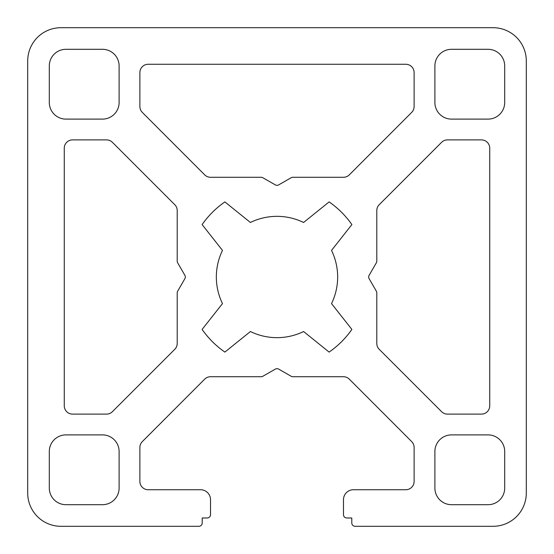 <?xml version="1.0" encoding="UTF-8"?>
<svg xmlns="http://www.w3.org/2000/svg" width="554" height="554" viewBox="0 0 554 554"><rect width="100%" height="100%" fill="white"/><g stroke="black" fill="none" stroke-linecap="round" stroke-linejoin="round"><path stroke-width="0.83" d="M351.88 329.429L331.521 303.592A60.663 60.663 0 0 0 331.521 250.408L351.88 224.571A91.41 91.41 0 0 0 329.118 201.905L303.592 222.479A60.663 60.663 0 0 0 250.408 222.479L224.882 201.905A91.41 91.41 0 0 0 202.12 224.571L222.479 250.408A60.663 60.663 0 0 0 222.479 303.592L202.12 329.429A91.41 91.41 0 0 0 224.882 352.095L250.408 331.521A60.663 60.663 0 0 0 303.592 331.521L329.118 352.095A91.41 91.41 0 0 0 351.88 329.429M198.886 526.3L60.94 526.3A33.24 33.24 0 0 1 27.7 493.06L27.7 60.94A33.24 33.24 0 0 1 60.94 27.7L493.06 27.7A33.24 33.24 0 0 1 526.3 60.94L526.3 493.06A33.24 33.24 0 0 1 493.06 526.3L355.114 526.3A3.324 3.324 0 0 1 351.79 522.976L351.79 517.99L346.804 517.99A3.324 3.324 0 0 1 343.48 514.666L343.48 499.708A9.972 9.972 0 0 1 353.452 489.736L405.805 489.736A8.31 8.31 0 0 0 414.115 481.426L414.115 447.473A8.31 8.31 0 0 0 411.684 441.6L349.311 379.158A8.31 8.31 0 0 0 343.432 376.72L292.844 376.72A3.324 3.324 0 0 1 291.189 376.284L278.648 369.103A3.324 3.324 0 0 0 275.352 369.103L262.811 376.284A3.324 3.324 0 0 1 261.156 376.72L210.568 376.72A8.31 8.31 0 0 0 204.689 379.158L142.316 441.6A8.31 8.31 0 0 0 139.885 447.473L139.885 481.426A8.31 8.31 0 0 0 148.195 489.736L200.548 489.736A9.972 9.972 0 0 1 210.52 499.708L210.52 514.666A3.324 3.324 0 0 1 207.196 517.99L202.21 517.99L202.21 522.976A3.324 3.324 0 0 1 198.886 526.3M292.844 177.28L343.432 177.28A8.31 8.31 0 0 0 349.311 174.842L411.684 112.4A8.31 8.31 0 0 0 414.115 106.527L414.115 72.574A8.31 8.31 0 0 0 405.805 64.264L148.195 64.264A8.31 8.31 0 0 0 139.885 72.574L139.885 106.527A8.31 8.31 0 0 0 142.316 112.4L204.689 174.842A8.31 8.31 0 0 0 210.568 177.28L261.156 177.28A3.324 3.324 0 0 1 262.811 177.716L275.352 184.898A3.324 3.324 0 0 0 278.648 184.898L291.189 177.716A3.324 3.324 0 0 1 292.844 177.28M184.884 275.338L177.654 262.811A3.324 3.324 0 0 1 177.204 261.149L177.204 210.562A8.31 8.31 0 0 0 174.773 204.689L112.4 142.316A8.31 8.31 0 0 0 106.527 139.885L72.574 139.885A8.31 8.31 0 0 0 64.264 148.195L64.264 405.805A8.31 8.31 0 0 0 72.574 414.115L106.527 414.115A8.31 8.31 0 0 0 112.4 411.684L174.773 349.311A8.31 8.31 0 0 0 177.204 343.438L177.204 292.851A3.324 3.324 0 0 1 177.654 291.189L184.884 278.662A3.324 3.324 0 0 0 184.884 275.338M434.89 451.51L434.89 488.074A16.62 16.62 0 0 0 451.51 504.694L488.074 504.694A16.62 16.62 0 0 0 504.694 488.074L504.694 451.51A16.62 16.62 0 0 0 488.074 434.89L451.51 434.89A16.62 16.62 0 0 0 434.89 451.51M102.49 504.694L65.926 504.694A16.62 16.62 0 0 1 49.306 488.074L49.306 451.51A16.62 16.62 0 0 1 65.926 434.89L102.49 434.89A16.62 16.62 0 0 1 119.11 451.51L119.11 488.074A16.62 16.62 0 0 1 102.49 504.694M119.11 65.926L119.11 102.49A16.62 16.62 0 0 1 102.49 119.11L65.926 119.11A16.62 16.62 0 0 1 49.306 102.49L49.306 65.926A16.62 16.62 0 0 1 65.926 49.306L102.49 49.306A16.62 16.62 0 0 1 119.11 65.926M434.89 65.926L434.89 102.49A16.62 16.62 0 0 0 451.51 119.11L488.074 119.11A16.62 16.62 0 0 0 504.694 102.49L504.694 65.926A16.62 16.62 0 0 0 488.074 49.306L451.51 49.306A16.62 16.62 0 0 0 434.89 65.926M441.6 142.316L379.227 204.689A8.31 8.31 0 0 0 376.796 210.562L376.796 261.149A3.324 3.324 0 0 1 376.346 262.811L369.116 275.338A3.324 3.324 0 0 0 369.116 278.662L376.346 291.189A3.324 3.324 0 0 1 376.796 292.851L376.796 343.438A8.31 8.31 0 0 0 379.227 349.311L441.6 411.684A8.31 8.31 0 0 0 447.473 414.115L481.426 414.115A8.31 8.31 0 0 0 489.736 405.805L489.736 148.195A8.31 8.31 0 0 0 481.426 139.885L447.473 139.885A8.31 8.31 0 0 0 441.6 142.316"/></g></svg>
